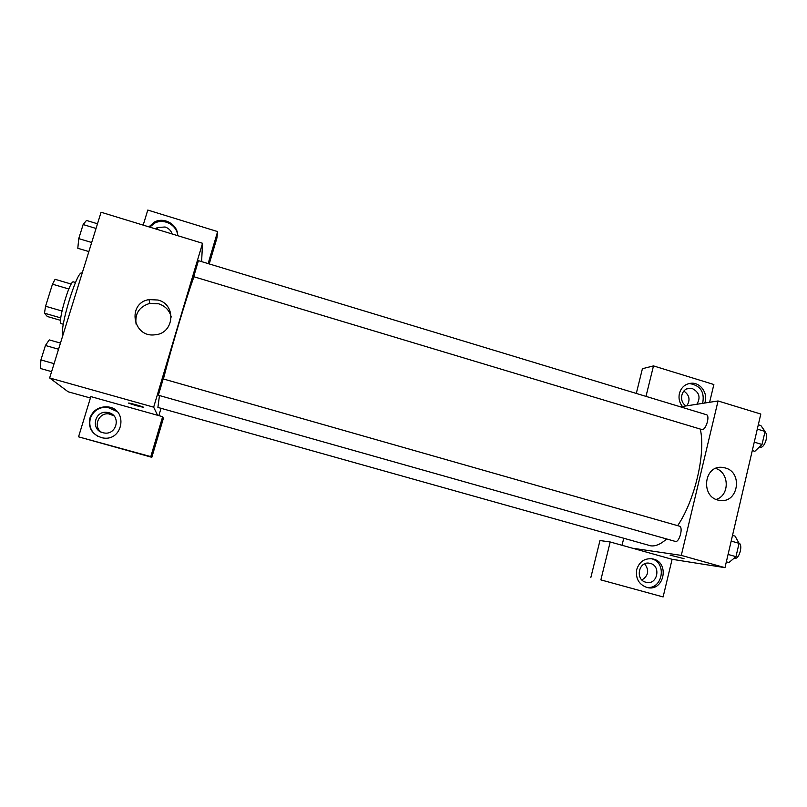 <?xml version="1.0" encoding="UTF-8"?>
<svg xmlns="http://www.w3.org/2000/svg" width="807" height="807" viewBox="0 0 807 807"><rect width="100%" height="100%" fill="white"/><g stroke="black" fill="none" stroke-linecap="round" stroke-linejoin="round"><path stroke-width="1.21" d="M61.988 311.018L45.565 306.246L52.475 284.185L55.088 279.303L71.238 284.064M60.565 320.339L47.32 316.505L44.476 313.187L45.565 306.246M60.777 317.908L44.476 313.187M63.319 324.253L61.271 323.657C57.025 323.708 69.906 279.575 73.457 281.905L75.505 282.511M68.817 288.987L52.475 284.185M82.173 273.149L81.83 273.048C77.25 269.467 58.961 329.458 62.966 335.026M90.404 398.002L68.131 391.778L49.641 377.958L101.077 212.241L202.547 243.28L201.609 261.619M148.892 226.868L154.561 221.975C164.346 216.649 177.984 224.76 177.711 235.684C177.167 225.234 164.073 218.051 154.712 223.115L149.719 227.12M208.125 263.596L217.628 231.589L147.782 210.062L143.182 225.123M155.307 228.835L157.345 227.544L165.082 226.989C168.633 228.199 170.993 230.53 172.153 233.99M217.628 231.589L216.932 237.984L209.235 263.929M158.041 300.022C176.773 304.622 174.241 333.745 154.954 334.794C132.711 337.951 126.84 303.008 148.992 299.599L158.041 300.022M157.567 415.272L90.838 396.59L78.551 436.829L150.798 456.621L162.651 416.694L157.567 415.272L153.663 407.172L49.641 377.958M153.663 407.172L202.547 243.28M171.235 317.04C169.52 310.443 165.344 306.035 158.707 303.805L149.85 303.392C139.349 306.569 134.759 313.489 136.08 324.152M128.696 403.107L136.585 405.75L129.039 403.329C125.781 401.916 140.892 405.931 143.404 407.152L136.585 405.75L143.747 407.374M89.9 418.107C92.845 410.481 98.494 406.718 106.847 406.819C128.757 407.878 123.501 442.559 102.096 437.777C92.139 434.68 88.074 428.124 89.9 418.107M117.076 411.509L107.22 407.152C98.908 407.061 93.279 410.803 90.344 418.389C88.558 426.167 91.12 432.179 98.03 436.416M108.834 412.69C121.534 415.676 116.601 435.669 103.81 432.905L102.782 432.683C90.505 429.859 94.5 410.561 106.968 412.347L108.834 412.69M101.309 432.159C92.835 426.61 98.686 412.397 108.784 413.89L113.848 415.756M78.551 436.829L151.827 457.307L163.367 418.409L162.651 416.694M150.798 456.621L151.827 457.307M161.017 408.302L158.838 415.625M193.71 276.69L702.241 429.657C706.175 429.647 710.17 415.393 706.428 414.707L198.411 260.651L193.71 276.69M158.364 395.238L675.52 541.467C679.504 542.365 683.468 526.88 679.444 526.174L163.196 378.917L158.364 395.238M159.453 395.571L157.9 407.424L650.755 545.835C655.516 546.46 660.812 544.17 666.632 538.975M193.912 276.872C186.044 298.499 171.104 348.463 163.418 378.987M700.305 429.193C705.873 453.161 694.948 500.229 677.648 525.66M622.036 545.29L623.73 538.35M632.436 548.195L610.193 541.971L600.872 579.89L663.112 596.938L672.1 559.301L632.436 548.195L681.29 555.387L718.048 400.968L680.422 406.819M686.838 405.82C690.499 399.99 689.501 395.067 683.842 391.062M641.928 579.951C648.495 575.684 649.413 570.317 644.672 563.841M636.299 393.443L642.412 368.708L653.488 365.904L713.862 384.515L709.615 402.279M600.872 579.89L663.112 596.938M590.835 577.519L599.974 540.539L610.193 541.971M686.212 405.921C678.233 401.725 681.279 387.804 690.056 388.298L692.507 388.671C699.326 392.333 700.789 397.528 696.875 404.257M702.635 403.359C704.824 392.172 700.557 385.585 689.834 383.597L688.452 383.678M682.419 406.506C679.383 402.602 678.384 398.234 679.413 393.413C681.36 387.007 685.516 383.597 691.861 383.194C701.101 382.831 708.425 394.159 704.713 403.036M645.842 582.23C634.695 579.658 638.841 560.421 649.887 563.336C661.518 565.384 657.534 585.519 646.104 582.301L645.842 582.23M646.195 587.254C662.779 590.462 667.581 561.884 651.057 558.656M636.723 569.53C639.406 561.531 644.702 557.99 652.601 558.888C670.213 561.894 664.211 592.399 646.901 587.456C638.851 584.49 635.462 578.518 636.723 569.53M645.993 396.378L653.488 365.904M672.1 559.301L724.989 567.664L760.809 414.041L718.048 400.968M725.261 467.949C743.297 472.398 738.133 503.689 719.834 500.37C700.355 498.524 703.25 464.6 722.588 467.424L725.261 467.949M724.989 567.664L681.29 555.387M716.243 499.392C729.871 495.448 729.427 472.388 715.678 468.433M670.062 555.135L684.023 558.656M726.361 561.813L728.933 562.54L735.974 556.659L739.071 543.323L735.086 536.13L732.514 535.394M735.974 556.659L728.075 554.429M739.071 543.323L731.192 541.073M738.99 543.172C743.207 544.513 739.262 559.301 734.955 558.283L734.259 558.101M752.295 450.558L754.827 451.325L762.03 444.475L765.056 431.442L760.84 425.521L758.308 424.754M762.03 444.475L754.252 442.135M765.056 431.442L757.299 429.092M764.824 432.421L764.875 432.431C769.041 433.248 765.107 447.381 760.749 447.249L759.407 446.967M51.608 371.634L40.35 368.456L40.915 359.932L45.424 345.487L49.257 339.888L60.464 343.096M54.079 363.654L40.915 359.932M58.558 349.229L45.424 345.487M88.861 251.582L77.805 248.274L78.753 238.61L83.141 224.548L86.48 220.432L97.496 223.781M91.685 242.504L78.753 238.61M96.043 228.462L83.141 224.548M154.561 221.975L154.712 223.115M157.597 229.531L157.345 227.544M148.992 299.599L149.85 303.392M108.784 413.89L106.968 412.347M686.969 388.883L690.056 388.298M691.861 383.194L689.834 383.597M649.191 563.215L649.887 563.336M652.601 558.888L651.431 558.696M722.588 467.424L718.855 467.525"/></g></svg>
